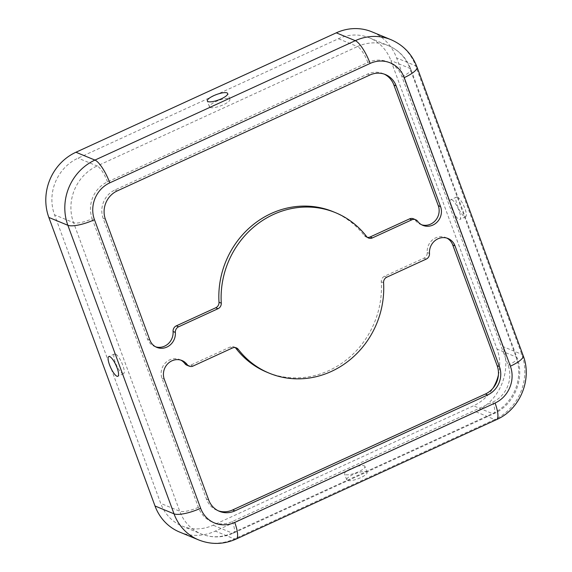<?xml version="1.0" encoding="UTF-8"?>
<svg xmlns="http://www.w3.org/2000/svg" width="572" height="572" viewBox="0 0 572 572"><rect width="100%" height="100%" fill="white"/><g stroke="black" fill="none" stroke-linecap="round" stroke-linejoin="round"><path stroke-width="0.43" stroke-dasharray="2.86 2.15" d="M446.882 238.102A14.107 13.056 112.4 0 0 445.767 237.573A14.107 13.056 112.4 0 0 427.212 252.517A5.427 5.019 -67.6 0 1 423.952 258.151L384.556 276.226A5.427 5.019 112.4 0 0 381.288 281.774A86.822 80.345 -67.6 0 1 267.045 372.265M235.128 347.547A5.427 5.019 112.4 0 0 234.048 346.925A5.427 5.019 112.4 0 0 230.173 347.032L190.776 365.108A5.427 5.019 -67.6 0 1 186.901 365.215M180.838 360.131A14.107 13.056 112.4 0 0 179.722 359.602A14.107 13.056 112.4 0 0 165.265 363.041A14.107 13.056 112.4 0 0 161.99 378.307L206.413 499.027A21.707 20.084 112.4 0 0 217.138 510.381A21.707 20.084 112.4 0 0 218.297 510.81M498.405 375.053A43.408 40.169 112.4 0 0 497.061 349.106L390.891 60.546A43.408 40.169 112.4 0 0 369.433 37.845A43.408 40.169 112.4 0 0 338.445 38.724L78.107 158.129A43.408 40.169 112.4 0 0 54.54 214.822L160.711 503.381A43.408 40.169 112.4 0 0 182.168 526.083A43.408 40.169 112.4 0 0 213.163 525.203L473.502 405.798A43.408 40.169 112.4 0 0 493.007 388.173M155.684 346.839A14.107 13.056 -67.6 0 1 154.519 346.425A14.107 13.056 -67.6 0 1 147.547 339.046L103.132 218.325A21.707 20.084 -67.6 0 1 114.915 189.983L367.653 74.06A21.707 20.084 -67.6 0 1 383.147 73.624A21.707 20.084 -67.6 0 1 384.27 74.131M179.687 532.096A49.921 46.196 112.4 0 0 215.329 531.095L475.668 411.683A49.921 46.196 112.4 0 0 502.759 346.489L396.596 57.936A49.921 46.196 112.4 0 0 371.922 31.832M366.409 471.736A10.854 2.903 159.8 0 1 367.095 472.35A10.854 2.903 159.8 0 1 357.908 478.814A10.854 2.903 159.8 0 1 346.725 479.844A10.854 2.903 159.8 0 1 354.483 473.931A10.854 2.903 159.8 0 1 366.409 471.736M421.728 224.817A14.107 13.056 -67.6 0 1 420.563 224.403A14.107 13.056 -67.6 0 1 415.379 220.349A5.427 5.019 112.4 0 0 413.384 218.783M210.181 107.493A10.854 2.903 -20.2 0 0 222.108 105.298A10.854 2.903 -20.2 0 0 229.865 99.385A10.854 2.903 -20.2 0 0 229.186 98.777A10.854 2.903 -20.2 0 0 217.26 100.965A10.854 2.903 -20.2 0 0 209.495 106.878A10.854 2.903 -20.2 0 0 210.181 107.493M364.242 465.851A10.854 2.903 159.8 0 1 364.929 466.459A10.854 2.903 159.8 0 1 355.741 472.93A10.854 2.903 159.8 0 1 344.551 473.952A10.854 2.903 159.8 0 1 352.316 468.039A10.854 2.903 159.8 0 1 364.242 465.851M367.438 237.394A5.427 5.019 -67.6 0 1 366.237 237.073A5.427 5.019 -67.6 0 1 364.292 235.585A86.822 80.345 112.4 0 0 333.24 211.733M451.773 199.714A10.854 2.917 65.4 0 1 458.644 209.709A10.854 2.917 65.4 0 1 459.909 219.398A10.854 2.917 65.4 0 1 452.738 210.746A10.854 2.917 65.4 0 1 450.865 199.664A10.854 2.917 65.4 0 1 451.773 199.714M122.644 373.623A10.854 2.917 -114.6 0 0 123.559 373.673A10.854 2.917 -114.6 0 0 122.294 363.985A10.854 2.917 -114.6 0 0 115.422 353.989A10.854 2.917 -114.6 0 0 114.514 353.939A10.854 2.917 -114.6 0 0 115.78 363.628A10.854 2.917 -114.6 0 0 122.644 373.623M457.478 197.104A10.854 2.917 65.4 0 1 464.35 207.093A10.854 2.917 65.4 0 1 465.615 216.781A10.854 2.917 65.4 0 1 458.437 208.137A10.854 2.917 65.4 0 1 456.563 197.054A10.854 2.917 65.4 0 1 457.478 197.104M423.952 258.151L426.24 259.095M384.556 276.226L386.836 277.17M427.212 252.517L429.5 253.46M230.173 347.032L232.454 347.976M190.776 365.108L193.057 366.051M92.185 218.761L198.355 507.314A28.214 26.112 112.4 0 0 232.447 521.5L492.785 402.095A28.214 26.112 112.4 0 0 508.1 365.243L401.93 76.691A28.214 26.112 112.4 0 0 367.839 62.498L107.5 181.91A28.214 26.112 112.4 0 0 92.185 218.761A15.194 4.061 159.8 0 1 73.559 222.665L54.54 214.822M107.5 181.91A15.194 4.083 -114.6 0 0 97.118 165.973A43.408 40.169 112.4 0 0 73.559 222.665L179.73 511.218A43.408 40.169 112.4 0 0 201.187 533.919A43.408 40.169 112.4 0 0 232.175 533.047L213.163 525.203M206.413 499.027L208.694 499.971M492.785 402.095A15.194 4.083 65.4 0 1 493.793 413.706A15.194 4.083 65.4 0 1 492.513 413.635L473.502 405.798M232.447 521.5A15.194 4.083 65.4 0 1 233.455 533.118A15.194 4.083 65.4 0 1 232.175 533.047L492.513 413.635A43.408 40.169 112.4 0 0 516.08 356.949L497.061 349.106M103.132 218.325L105.412 219.269M114.915 189.983L117.196 190.919M161.99 378.307L164.278 379.25M198.355 507.314A15.194 4.061 159.8 0 1 179.73 511.218L160.711 503.381M367.839 62.498A15.194 4.083 -114.6 0 0 357.457 46.561L97.118 165.973L78.107 158.129M401.93 76.691A15.194 4.061 -20.2 0 0 410.868 69.248A15.194 4.061 -20.2 0 0 409.909 68.39A43.408 40.169 112.4 0 0 388.452 45.688A43.408 40.169 112.4 0 0 357.457 46.561L338.445 38.724M198.698 539.939A49.921 46.196 112.4 0 0 234.341 538.938L494.68 419.526L475.668 411.683M236.172 539.038A21.707 5.834 65.4 0 1 234.341 538.938L215.329 531.095M508.1 365.243A15.194 4.061 -20.2 0 0 517.038 357.8A15.194 4.061 -20.2 0 0 516.08 356.949L409.909 68.39L390.891 60.546M416.981 66.995A21.707 5.799 -20.2 0 0 415.608 65.773A49.921 46.196 112.4 0 0 390.933 39.668M367.653 74.06L369.934 74.996M415.379 220.349L417.66 221.285M496.51 419.626A21.707 5.834 65.4 0 1 494.68 419.526A49.921 46.196 112.4 0 0 521.778 354.333L415.608 65.773L396.596 57.936M523.144 355.555A21.707 5.799 -20.2 0 0 521.778 354.333L502.759 346.489M364.292 235.585L366.581 236.529M381.288 281.774L383.569 282.711M147.547 339.046L149.828 339.99M448.048 238.517L445.767 237.573M219.419 511.325L217.138 510.381M369.433 37.845L388.452 45.688C399.134 50.315 406.606 58.165 410.868 69.248L517.038 357.8C525.196 378.507 514.221 404.897 493.793 413.706L233.455 533.118C222.687 537.873 211.933 538.138 201.187 533.919L182.168 526.083M182.003 360.539L179.722 359.602M385.428 74.56L383.147 73.624M368.518 238.016L366.237 237.073M236.329 347.869L234.048 346.925M422.844 225.347L420.563 224.403M156.807 347.368L154.519 346.425M367.095 472.35L364.929 466.459M346.725 479.844L344.551 473.952M456.563 197.054L450.865 199.664M465.615 216.781L459.909 219.398M114.514 353.939L108.809 356.556M123.559 373.673L117.861 376.283M229.865 99.385L227.699 93.493M209.495 106.878L207.329 100.994"/><path stroke-width="0.86" d="M386.836 277.17L426.24 259.095A5.427 5.019 112.4 0 0 429.5 253.46A14.107 13.056 -67.6 0 1 448.048 238.517A14.107 13.056 -67.6 0 1 455.019 245.896L499.435 366.616A21.707 20.084 -67.6 0 1 487.659 394.959L234.92 510.882A21.707 20.084 -67.6 0 1 219.419 511.325A21.707 20.084 -67.6 0 1 208.694 499.971L164.278 379.25A14.107 13.056 -67.6 0 1 167.546 363.978A14.107 13.056 -67.6 0 1 182.003 360.539A14.107 13.056 -67.6 0 1 187.187 364.6A5.427 5.019 112.4 0 0 189.182 366.159A5.427 5.019 112.4 0 0 193.057 366.051L232.454 347.976A5.427 5.019 -67.6 0 1 236.329 347.869A5.427 5.019 -67.6 0 1 238.274 349.356A86.822 80.345 112.4 0 0 269.326 373.209A86.822 80.345 112.4 0 0 383.569 282.711A5.427 5.019 -67.6 0 1 386.836 277.17M335.521 212.677A86.822 80.345 -67.6 0 1 366.581 236.529A5.427 5.019 112.4 0 0 368.518 238.016A5.427 5.019 112.4 0 0 372.393 237.909L411.79 219.834A5.427 5.019 -67.6 0 1 415.665 219.727A5.427 5.019 -67.6 0 1 417.66 221.285A14.107 13.056 112.4 0 0 422.844 225.347A14.107 13.056 112.4 0 0 437.301 221.907A14.107 13.056 112.4 0 0 440.576 206.635L396.16 85.914A21.707 20.084 112.4 0 0 385.428 74.56A21.707 20.084 112.4 0 0 369.934 74.996L117.196 190.919A21.707 20.084 112.4 0 0 105.412 219.269L149.828 339.99A14.107 13.056 112.4 0 0 156.807 347.368A14.107 13.056 112.4 0 0 175.354 332.425A5.427 5.019 -67.6 0 1 178.614 326.791L218.011 308.716A5.427 5.019 112.4 0 0 221.278 303.167A86.822 80.345 -67.6 0 1 335.521 212.677L333.24 211.733A86.822 80.345 112.4 0 0 218.997 302.231A5.427 5.019 -67.6 0 1 215.73 307.779L176.333 325.847A5.427 5.019 112.4 0 0 173.073 331.488A14.107 13.056 -67.6 0 1 155.684 346.839M218.297 510.81A21.707 20.084 112.4 0 0 232.632 509.945L485.371 394.022A21.707 20.084 112.4 0 0 497.154 365.672L452.738 244.952A14.107 13.056 112.4 0 0 446.882 238.102M493.007 388.173A43.408 40.169 112.4 0 0 498.405 375.053M510.381 366.187L404.211 77.628A28.214 26.112 112.4 0 0 370.12 63.442A21.707 5.834 -114.6 0 0 355.291 40.676A49.921 46.196 112.4 0 1 390.933 39.668L371.922 31.832A49.921 46.196 112.4 0 0 336.279 32.833L75.94 152.245A49.921 46.196 112.4 0 0 48.842 217.439L155.012 505.991A49.921 46.196 112.4 0 0 179.687 532.096L198.698 539.939C211.218 544.844 223.709 544.544 236.172 539.038A21.707 5.834 65.4 0 0 234.727 522.443L495.066 403.031A28.214 26.112 112.4 0 0 510.381 366.187A21.707 5.799 -20.2 0 0 523.144 355.555C532.503 379.372 519.991 409.466 496.51 419.626L236.172 539.038M189.182 366.159L186.901 365.215A5.427 5.019 -67.6 0 1 184.906 363.656A14.107 13.056 112.4 0 0 180.838 360.131M384.27 74.131A21.707 20.084 -67.6 0 1 393.872 84.971L438.295 205.691A14.107 13.056 -67.6 0 1 435.464 220.47A14.107 13.056 -67.6 0 1 421.728 224.817M415.665 219.727L413.384 218.783A5.427 5.019 112.4 0 0 409.509 218.897L370.113 236.965A5.427 5.019 -67.6 0 1 367.438 237.394M227.02 92.886A10.854 2.903 159.8 0 1 227.699 93.493A10.854 2.903 159.8 0 1 218.518 99.964A10.854 2.903 159.8 0 1 207.329 100.994A10.854 2.903 159.8 0 1 215.093 95.074A10.854 2.903 159.8 0 1 227.02 92.886M269.326 373.209L267.045 372.265A86.822 80.345 -67.6 0 1 235.993 348.419A5.427 5.019 112.4 0 0 235.128 347.547M109.724 356.606A10.854 2.917 65.4 0 1 116.595 366.595A10.854 2.917 65.4 0 1 117.861 376.283A10.854 2.917 65.4 0 1 110.682 367.639A10.854 2.917 65.4 0 1 108.809 356.556A10.854 2.917 65.4 0 1 109.724 356.606M173.073 331.488L175.354 332.425M176.333 325.847L178.614 326.791M452.738 244.952L455.019 245.896M232.632 509.945L234.92 510.882M215.73 307.779L218.011 308.716M370.12 63.442L109.781 182.854A21.707 5.834 -114.6 0 0 94.952 160.081A49.921 46.196 112.4 0 0 67.861 225.282L48.842 217.439M336.279 32.833L355.291 40.676L94.952 160.081L75.94 152.245M184.906 363.656L187.187 364.6M109.781 182.854A28.214 26.112 112.4 0 0 94.466 219.698A21.707 5.799 159.8 0 1 67.861 225.282L174.024 513.835A49.921 46.196 112.4 0 0 198.698 539.939M94.466 219.698L200.636 508.258A21.707 5.799 159.8 0 1 174.024 513.835L155.012 505.991M404.211 77.628A21.707 5.799 -20.2 0 0 416.981 66.995L523.144 355.555M393.872 84.971L396.16 85.914M409.509 218.897L411.79 219.834M497.154 365.672L499.435 366.616M485.371 394.022L487.659 394.959M495.066 403.031A21.707 5.834 65.4 0 1 496.51 419.626M438.295 205.691L440.576 206.635M218.997 302.231L221.278 303.167M370.113 236.965L372.393 237.909M200.636 508.258A28.214 26.112 112.4 0 0 234.727 522.443M235.993 348.419L238.274 349.356M390.933 39.668C403.367 45.059 412.047 54.168 416.981 66.995"/></g></svg>
